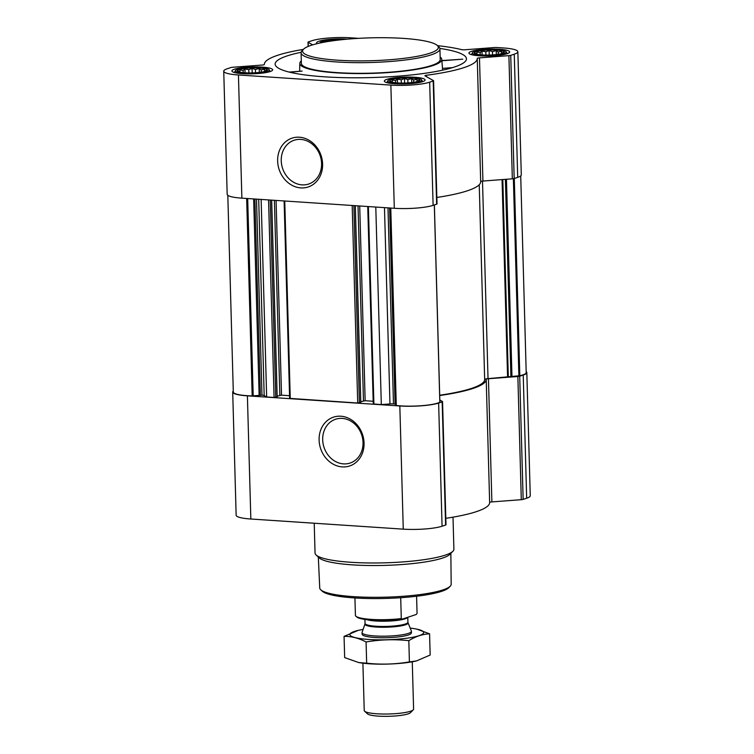 <?xml version="1.0" encoding="UTF-8"?>
<svg xmlns="http://www.w3.org/2000/svg" width="754" height="754" viewBox="0 0 754 754"><rect width="100%" height="100%" fill="white"/><g stroke="black" fill="none" stroke-linecap="round" stroke-linejoin="round"><path stroke-width="1.13" d="M342.222 418.404A23.072 19.83 71.7 0 1 362.636 438.658A23.072 19.83 71.7 0 1 350.11 463.05A23.072 19.83 71.7 0 1 324.031 447.376A23.072 19.83 71.7 0 1 335.605 419.233A23.072 19.83 71.7 0 1 342.222 418.404M476.226 51.658A14.967 2.526 -1.6 0 0 475.039 53.666A14.967 2.526 -1.6 0 0 489.384 55.042A14.967 2.526 -1.6 0 0 503.625 52.874A14.967 2.526 -1.6 0 0 495.161 50.047A14.967 2.526 -1.6 0 0 476.226 51.658M475.981 54.034L475.077 53.355L476.952 53.581L476.867 52.101L480.157 52.516L481.994 51.065L485.83 51.79L489.082 50.537L492.447 51.592L496.236 50.641L498.224 51.979L501.542 51.357L501.636 52.846L503.578 52.507L502.645 53.308M340.393 39.849A14.967 2.526 -1.6 0 0 323.796 41.527A14.967 2.526 -1.6 0 0 321.967 42.601M329.121 41.338L330.393 41.14M239.197 69.528A14.967 2.526 -1.6 0 0 238.01 71.536A14.967 2.526 -1.6 0 0 252.354 72.912A14.967 2.526 -1.6 0 0 266.596 70.744A14.967 2.526 -1.6 0 0 258.132 67.917A14.967 2.526 -1.6 0 0 239.197 69.528M238.952 71.903L238.047 71.225L239.923 71.451L239.838 69.971L243.137 70.386L244.965 68.934L248.801 69.66L252.053 68.407L255.417 69.462L259.216 68.51L261.195 69.849L264.513 69.236L264.607 70.716L266.548 70.376L265.615 71.178M391.628 79.651A14.967 2.526 -1.6 0 0 390.44 81.668A14.967 2.526 -1.6 0 0 404.785 83.044A14.967 2.526 -1.6 0 0 419.026 80.867A14.967 2.526 -1.6 0 0 410.562 78.039A14.967 2.526 -1.6 0 0 391.628 79.651M391.383 82.035L390.478 81.357L392.353 81.583L392.269 80.103L395.558 80.518L397.396 79.066L401.232 79.792L404.483 78.529L407.848 79.594L411.637 78.642L413.626 79.981L416.943 79.359L417.037 80.838L418.979 80.499L418.046 81.309M439.865 48.426A95.692 16.126 178.4 0 1 466.453 58.935A95.692 16.126 178.4 0 1 454.436 67.012A95.692 16.126 178.4 0 1 351.487 77.775A95.692 16.126 178.4 0 1 275.625 65.655A95.692 16.126 178.4 0 1 275.153 64.279A95.692 16.126 178.4 0 1 301.119 52.299M441.872 60.754L462.758 59.17L441.853 60.556M289.734 72.224L302.109 71.093L289.121 72.073M440.157 57.04A70.999 11.96 178.4 0 1 441.759 59.368A70.999 11.96 178.4 0 1 432.853 65.579A70.999 11.96 178.4 0 1 352.863 73.524A70.999 11.96 178.4 0 1 299.828 63.336A70.999 11.96 178.4 0 1 301.308 60.914M234.475 69.208A20.377 3.431 -1.6 0 0 231.921 70.961A20.377 3.431 -1.6 0 0 252.383 73.826A20.377 3.431 -1.6 0 0 272.646 69.82A20.377 3.431 -1.6 0 0 257.34 66.927A20.377 3.431 -1.6 0 0 234.475 69.208M347.302 39.161A20.377 3.431 -1.6 0 0 319.074 41.216A20.377 3.431 -1.6 0 0 316.52 42.969A20.377 3.431 -1.6 0 0 317.01 43.685M471.504 51.338A20.377 3.431 -1.6 0 0 468.95 53.091A20.377 3.431 -1.6 0 0 489.412 55.956A20.377 3.431 -1.6 0 0 509.676 51.951A20.377 3.431 -1.6 0 0 494.37 49.057A20.377 3.431 -1.6 0 0 471.504 51.338M386.906 79.34A20.377 3.431 -1.6 0 0 384.351 81.093A20.377 3.431 -1.6 0 0 404.813 83.948A20.377 3.431 -1.6 0 0 425.077 79.952A20.377 3.431 -1.6 0 0 409.771 77.059A20.377 3.431 -1.6 0 0 386.906 79.34M437.49 45.655A106.493 17.945 178.4 0 1 461.571 49.623A3.091 0.518 178.4 0 0 465.048 49.755L494.454 47.54A3.091 0.518 178.4 0 1 496.801 47.521L503.163 47.936A28.548 4.807 178.4 0 1 517.857 51.724A28.548 4.807 178.4 0 1 514.266 54.184L510.741 55.353A3.091 0.518 178.4 0 1 508.893 55.645L479.478 57.86A3.091 0.518 178.4 0 0 477.244 58.426L477.244 58.426A106.493 17.945 178.4 0 1 477.244 58.482A106.493 17.945 178.4 0 1 426.406 75.259A3.091 0.518 178.4 0 0 424.936 75.739A3.091 0.518 178.4 0 0 425.049 75.881L433.465 80.612A3.091 0.518 178.4 0 1 433.588 80.744A3.091 0.518 178.4 0 1 433.201 81.008L429.667 82.177A28.548 4.807 178.4 0 1 390.864 85.108L238.434 74.976A28.548 4.807 178.4 0 1 223.74 71.187A28.548 4.807 178.4 0 1 227.331 68.737L230.856 67.568A3.091 0.518 178.4 0 1 232.703 67.266L262.119 65.051A3.091 0.518 178.4 0 0 264.352 64.486A106.493 17.945 178.4 0 1 264.352 64.429A106.493 17.945 178.4 0 1 303.325 49.406M312.665 44.854L308.132 42.309A3.091 0.518 178.4 0 1 308.009 42.167A3.091 0.518 178.4 0 1 308.395 41.904L311.93 40.735A28.548 4.807 178.4 0 1 350.733 37.813L357.094 38.237A3.091 0.518 178.4 0 1 358.159 38.369M526.82 372.589L530.26 495.764A28.548 4.807 178.4 0 1 526.669 498.224L523.144 499.393A3.091 0.518 178.4 0 1 521.297 499.685L491.881 501.91L488.441 378.734L517.857 376.51A3.091 0.518 178.4 0 0 519.704 376.218L523.229 375.049A28.548 4.807 178.4 0 0 526.82 372.589A28.548 4.807 178.4 0 0 526.188 371.628M489.648 502.456A3.091 0.518 178.4 0 1 491.881 501.91M486.207 379.403L489.648 502.475A106.493 17.945 178.4 0 1 489.648 502.532A106.493 17.945 178.4 0 1 445.812 518.318M445.868 524.652A3.091 0.518 178.4 0 1 445.991 524.793A3.091 0.518 178.4 0 1 445.605 525.057L442.07 526.226A28.548 4.807 178.4 0 1 403.267 529.148L250.837 519.016A28.548 4.807 178.4 0 1 236.143 515.236L232.703 392.061A28.548 4.807 178.4 0 1 233.278 391.053M261.138 199.433L266.652 396.972L264.183 395.586A4.628 0.782 178.4 0 0 261.977 395.181L252.175 395.916A27.314 4.599 178.4 0 1 233.306 392.071L227.812 195.333M277.095 396.793L274.079 397.471L266.652 396.972M360.732 402.353L357.707 403.022L289.63 398.376L284.117 200.96M375.794 207.048L381.317 404.596L373.258 403.937L367.745 206.521M489.648 502.532L486.207 379.347A106.493 17.945 178.4 0 0 486.207 379.3A3.091 0.518 178.4 0 1 486.207 379.29A3.091 0.518 178.4 0 1 488.441 378.734M486.207 379.347A106.493 17.945 178.4 0 1 439.705 395.53M439.827 400.016L442.428 401.477A3.091 0.518 178.4 0 1 442.551 401.609A3.091 0.518 178.4 0 1 442.164 401.882L438.63 403.051A28.548 4.807 178.4 0 1 399.827 405.972L247.397 395.841A28.548 4.807 178.4 0 1 232.703 392.061M340.874 416.227A25.711 22.102 71.7 0 1 361.392 455.529A25.711 22.102 71.7 0 1 322.467 452.937A25.711 22.102 71.7 0 1 340.874 416.227M520.722 175.908L526.207 372.58A27.314 4.599 178.4 0 1 519.808 375.737L488.026 378.631A4.628 0.782 178.4 0 0 484.671 379.469A104.947 17.681 178.4 0 1 439.695 395.219M439.818 402.08L439.827 402.212A27.314 4.599 178.4 0 1 396.284 405.492L395.727 404.182L393.484 403.918A4.628 0.782 178.4 0 0 389.959 403.937L381.317 404.596M373.183 401.26L365.153 400.723L360.798 401.731M289.555 395.699L281.515 395.162L277.161 396.18M517.857 51.724L521.297 174.9A28.548 4.807 178.4 0 1 517.706 177.36L514.181 178.528A3.091 0.518 178.4 0 1 512.334 178.821L482.928 181.045L479.478 57.86M480.684 181.591A3.091 0.518 178.4 0 1 482.928 181.045M477.254 58.539L480.684 181.61A106.493 17.945 178.4 0 1 480.684 181.657A106.493 17.945 178.4 0 1 436.849 197.454M436.905 203.787A3.091 0.518 178.4 0 1 437.028 203.919A3.091 0.518 178.4 0 1 436.641 204.193L433.107 205.352A28.548 4.807 178.4 0 1 394.304 208.283L241.874 198.151A28.548 4.807 178.4 0 1 227.18 194.372L223.74 71.187M299.413 137.219A25.711 22.102 71.7 0 1 319.941 176.521A25.711 22.102 71.7 0 1 281.016 173.938A25.711 22.102 71.7 0 1 299.413 137.219M439.921 48.878L440.223 59.519A69.453 11.706 178.4 0 1 431.505 65.494A69.453 11.706 178.4 0 1 353.56 73.27A69.453 11.706 178.4 0 1 301.374 63.402L301.082 52.752A69.453 11.706 -1.6 0 0 370.827 62.507A69.453 11.706 -1.6 0 0 439.921 48.878A69.453 11.706 -1.6 0 0 438.847 46.908L437.282 45.466A67.907 11.442 -1.6 0 0 381.618 37.7A67.907 11.442 -1.6 0 0 311.11 45.353A67.907 11.442 -1.6 0 0 303.523 49.208A67.907 11.442 -1.6 0 0 370.779 60.735A67.907 11.442 -1.6 0 0 437.282 45.466M442.494 68.388L452.475 67.634M318.32 557.046L319.734 587.969A65.749 11.074 -1.6 0 0 320.752 589.798L322.316 591.23A64.203 10.82 -1.6 0 0 385.794 598.431A64.203 10.82 -1.6 0 0 448.781 587.696L450.261 586.178A65.749 11.074 -1.6 0 0 451.175 584.293L450.854 553.342M320.752 589.798A65.749 11.074 -1.6 0 0 385.765 597.168A65.749 11.074 -1.6 0 0 450.261 586.178M314.22 523.229L315.049 553.059A69.453 11.706 -1.6 0 0 316.133 555.029L319.31 557.951A66.305 11.169 -1.6 0 0 384.87 565.387A66.305 11.169 -1.6 0 0 449.921 554.303L452.937 551.212A69.453 11.706 -1.6 0 0 453.899 549.185L453.003 517.159M316.133 555.029A69.453 11.706 -1.6 0 0 384.804 562.823A69.453 11.706 -1.6 0 0 452.937 551.212M303.523 49.208L302.043 50.725A69.453 11.706 -1.6 0 0 301.082 52.752M300.771 139.405A23.072 19.83 71.7 0 1 321.185 159.65A23.072 19.83 71.7 0 1 308.65 184.042A23.072 19.83 71.7 0 1 282.58 168.368A23.072 19.83 71.7 0 1 294.154 140.235A23.072 19.83 71.7 0 1 300.771 139.405M389.931 79.538A16.918 2.846 -1.6 0 0 387.876 80.706A16.918 2.846 -1.6 0 0 404.794 83.374A16.918 2.846 -1.6 0 0 421.533 79.773A16.918 2.846 -1.6 0 0 408.103 77.634A16.918 2.846 -1.6 0 0 389.931 79.538M237.501 69.415A16.918 2.846 -1.6 0 0 235.446 70.584A16.918 2.846 -1.6 0 0 252.364 73.242A16.918 2.846 -1.6 0 0 269.103 69.641A16.918 2.846 -1.6 0 0 255.672 67.511A16.918 2.846 -1.6 0 0 237.501 69.415M342.995 39.576A16.918 2.846 -1.6 0 0 322.099 41.413A16.918 2.846 -1.6 0 0 320.045 42.582A16.918 2.846 -1.6 0 0 319.998 43.006M474.53 51.545A16.918 2.846 -1.6 0 0 472.475 52.714A16.918 2.846 -1.6 0 0 489.393 55.372A16.918 2.846 -1.6 0 0 506.132 51.772A16.918 2.846 -1.6 0 0 492.701 49.641A16.918 2.846 -1.6 0 0 474.53 51.545M392.372 82.28L392.353 81.583M395.624 82.77L395.558 80.518M397.499 82.931L397.396 79.066M401.326 83.072L401.232 79.792M404.606 83.044L404.483 78.529M407.942 82.902L407.848 79.594M411.75 82.554L411.637 78.642M413.692 82.299L413.626 79.981M417.009 81.63L416.943 79.359M417.056 81.611L417.037 80.838M239.942 72.158L239.923 71.451M243.193 72.648L243.137 70.386M245.069 72.799L244.965 68.934M248.895 72.94L248.801 69.66M252.185 72.921L252.053 68.407M255.512 72.77L255.417 69.462M259.319 72.431L259.216 68.51M261.261 72.167L261.195 69.849M264.579 71.498L264.513 69.236M264.626 71.489L264.607 70.716M476.971 54.288L476.952 53.581M480.223 54.778L480.157 52.516M482.098 54.929L481.994 51.065M485.925 55.07L485.83 51.79M489.205 55.051L489.082 50.537M492.541 54.901L492.447 51.592M496.349 54.561L496.236 50.641M498.29 54.297L498.224 51.979M501.608 53.628L501.542 51.357M501.655 53.619L501.636 52.846M354.936 597.96L355.426 615.518A30.867 5.203 -1.6 0 0 355.869 616.169L356.755 616.979A29.99 5.052 -1.6 0 0 402.146 619.157L416.255 614.482L417.066 613.351L416.585 596.244M355.869 616.169A30.867 5.203 -1.6 0 0 401.288 618.572L402.146 619.157M401.288 618.572L400.704 597.715M362.9 663.181L364.229 710.513A24.694 4.156 -1.6 0 0 364.606 711.211L367.481 713.85A21.857 3.685 -1.6 0 0 389.092 716.3A21.857 3.685 -1.6 0 0 410.525 712.643L413.249 709.853A24.694 4.156 -1.6 0 0 413.597 709.128L412.268 661.795M364.606 711.211A24.694 4.156 -1.6 0 0 389.026 713.981A24.694 4.156 -1.6 0 0 413.249 709.853M362.09 632.408A24.694 4.156 -1.6 0 0 362.052 632.663A24.694 4.156 -1.6 0 0 386.849 636.131A24.694 4.156 -1.6 0 0 411.42 631.286A24.694 4.156 -1.6 0 0 411.364 631.032L408.037 622.757A21.593 3.638 -1.6 0 1 386.604 627.215A21.593 3.638 -1.6 0 1 364.955 623.954L362.09 632.408M358.593 662.53A36.889 6.211 -1.6 0 0 359.177 662.634A36.889 6.211 -1.6 0 0 369.564 663.793A36.889 6.211 -1.6 0 0 415.963 661.041A36.889 6.211 -1.6 0 0 416.858 660.834M429.573 633.812L430.166 655.038L416.547 660.9L409.413 661.908C395.219 664.321 380.968 664.755 366.67 663.19L358.706 662.549L344.663 657.601L344.069 636.376C351.355 636.244 358.687 638.11 366.076 641.965C380.27 639.543 394.521 639.119 408.819 640.683C415.595 636.433 422.513 634.142 429.573 633.812L416.66 629.081M363.098 629.42A36.889 6.211 -1.6 0 0 358.273 630.372L344.069 636.376M366.67 663.19L366.076 641.965M409.413 661.908L408.819 640.683M362.476 634.934A24.694 4.156 -1.6 0 0 374.804 637.507A24.694 4.156 -1.6 0 0 411.118 633.577M358.273 630.372A36.889 6.211 -1.6 0 0 368.885 639.467A36.889 6.211 -1.6 0 0 415.209 636.734A36.889 6.211 -1.6 0 0 415.058 628.789A36.889 6.211 -1.6 0 0 410.185 628.101M268.556 199.923L274.079 397.471M284.748 200.998L290.262 398.546M352.193 205.484L357.707 403.022M368.376 206.558L373.899 404.097M526.669 498.224L523.229 375.049M523.144 499.393L519.704 376.218M521.297 499.685L517.857 376.51M445.605 525.057L442.164 401.882M442.07 526.226L438.63 403.051M403.267 529.148L399.827 405.972M250.837 519.016L247.397 395.841M502.06 179.593L507.583 377.151M482.503 181.073L488.026 378.631M514.294 178.491L519.808 375.737M513.38 178.707L518.884 375.841M506.462 179.263L511.957 376.048M505.397 179.348L510.901 376.18M502.805 179.546L508.319 377.038M479.233 184.749L484.671 379.469M434.313 204.956L439.827 402.212M390.77 208.047L396.284 405.492M390.336 208.019L395.841 405.35M390.252 208.01L395.727 404.182M389.62 207.972L395.096 404.021M387.999 207.859L393.484 403.918M384.474 207.633L389.959 403.937M359.715 205.983L365.153 400.723M358.027 205.87L363.475 400.845M355.238 205.682L360.732 402.447M353.88 205.597L359.385 402.9M276.077 200.423L281.515 395.162M274.39 200.319L279.838 395.294M271.6 200.13L277.104 396.896M270.243 200.036L275.757 397.339M258.697 199.273L264.183 395.586M256.501 199.122L261.977 395.181M254.89 199.018L260.366 395.068M253.655 198.933L259.131 395.105M247.68 198.538L253.193 395.869M246.662 198.472L252.175 395.916M308.245 46.399L308.132 42.309M517.706 177.36L514.266 54.184M514.181 178.528L510.741 55.353M512.334 178.821L508.893 55.645M426.444 76.663L426.406 75.259M436.641 204.193L433.201 81.008M433.107 205.352L429.667 82.177M394.304 208.283L390.864 85.108M241.874 198.151L238.434 74.976M364.955 623.954L365.03 623.398A21.451 3.619 -1.6 0 0 386.576 626.414A21.451 3.619 -1.6 0 0 407.923 622.201L408.037 622.757M367.123 619.703A21.451 3.619 -1.6 0 0 390.299 621.023A21.451 3.619 -1.6 0 0 407.688 617.319M299.828 63.336L299.63 71.281M441.759 59.368L442.636 70.16M445.991 524.793L442.551 401.609M434.379 204.937L439.884 402.136M355.313 205.691L360.808 402.4M271.685 200.13L277.18 396.84M308.132 46.446L308.009 42.167M480.684 181.657L477.244 58.482M437.028 203.919L433.588 80.744M387.876 80.706L386.811 82.648M421.533 79.773L422.702 81.639M235.446 70.584L234.381 72.516M269.103 69.641L270.281 71.517M320.045 42.582L319.79 43.053M472.475 52.714L471.41 54.646M506.132 51.772L507.301 53.647M411.458 632.851L411.42 631.286M362.09 634.237L362.052 632.663M407.923 622.201L407.782 617.29M365.03 623.398L364.927 619.42M415.963 661.041L416.547 660.909M359.177 662.634L358.697 662.549M415.058 628.789L415.539 628.874"/></g></svg>

